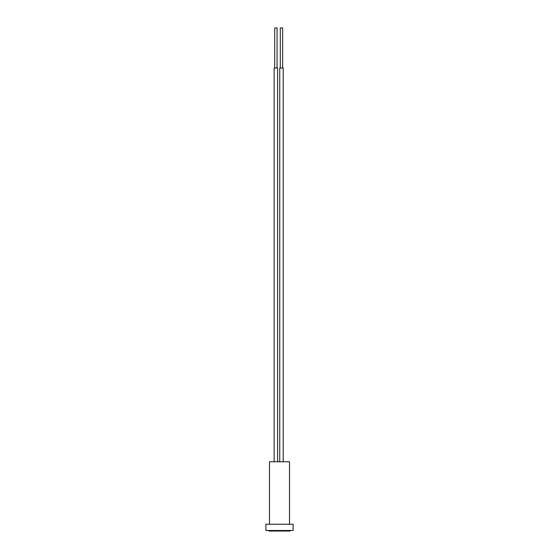 <?xml version="1.0" encoding="UTF-8"?>
<svg xmlns="http://www.w3.org/2000/svg" width="559" height="559" viewBox="0 0 559 559"><rect width="100%" height="100%" fill="white"/><g stroke="black" fill="none" stroke-linecap="round" stroke-linejoin="round"><path stroke-width="0.84" d="M268.523 530.491A0.804 0.804 0 0 0 269.291 531.05L289.709 531.05A0.804 0.804 0 0 0 290.477 530.491M289.513 524.244L289.513 461.776L269.487 461.776L269.487 524.244M293.112 524.244L265.888 524.244L265.888 530.491L293.112 530.491L293.112 524.244M279.752 67.995L279.752 461.776L279.752 67.995L283.196 67.995L283.196 461.776M280.304 27.95L280.304 67.995L280.304 27.95L282.651 27.95L282.651 67.995M274.148 461.776L274.148 67.995L277.592 67.995L277.592 461.776M274.693 67.995L274.693 27.95L277.047 27.95L277.047 67.995"/></g></svg>
